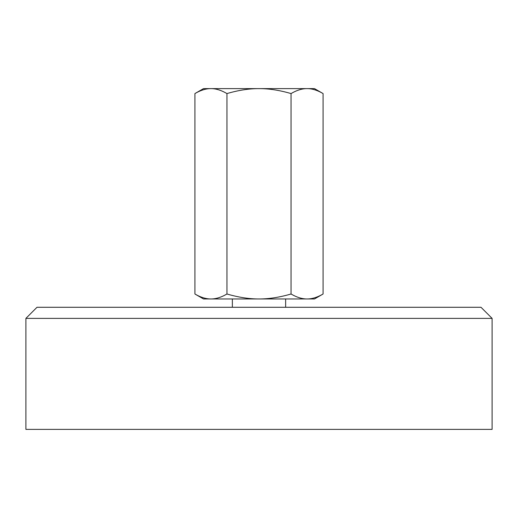 <?xml version="1.0" encoding="UTF-8"?>
<svg xmlns="http://www.w3.org/2000/svg" width="518" height="518" viewBox="0 0 518 518"><rect width="100%" height="100%" fill="white"/><g stroke="black" fill="none" stroke-linecap="round" stroke-linejoin="round"><path stroke-width="0.78" d="M481.002 307.284L492.1 318.382L492.1 429.383L25.9 429.383L25.9 318.382L36.998 307.284L481.002 307.284M25.9 318.382L492.1 318.382M232.362 307.284L232.362 298.957M285.638 298.957L285.638 307.284M314.497 88.617L323.083 93.57C317.353 90.229 312.011 88.578 307.064 88.617L314.497 88.617M194.917 93.57L203.503 88.617L210.936 88.617C215.883 88.578 221.225 90.229 226.955 93.57C238.422 90.229 249.1 88.578 259 88.617C268.9 88.578 279.578 90.229 291.045 93.57C296.775 90.229 302.117 88.578 307.064 88.617L210.936 88.617C205.989 88.578 200.647 90.229 194.917 93.57L194.917 294.004L203.503 298.957L210.936 298.957C205.989 298.996 200.647 297.345 194.917 294.004M291.045 294.004C279.578 297.345 268.9 298.996 259 298.957L307.064 298.957C312.011 298.996 317.353 297.345 323.083 294.004L314.497 298.957L307.064 298.957C302.117 298.996 296.775 297.345 291.045 294.004L291.045 93.57M323.083 294.004L323.083 93.57M226.955 294.004C221.225 297.345 215.883 298.996 210.936 298.957L259 298.957C249.1 298.996 238.422 297.345 226.955 294.004L226.955 93.57"/></g></svg>
